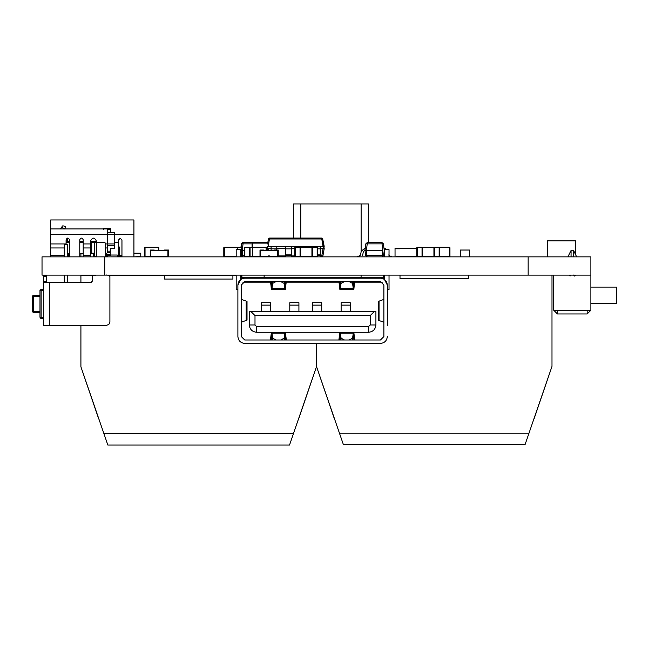 <?xml version="1.0" encoding="UTF-8"?>
<svg xmlns="http://www.w3.org/2000/svg" width="649" height="649" viewBox="0 0 649 649"><rect width="100%" height="100%" fill="white"/><g stroke="black" fill="none" stroke-linecap="round" stroke-linejoin="round"><path stroke-width="0.97" d="M573.538 275.062L574.519 276.028L575.509 275.119L590.882 275.119L42.023 275.119L42.023 256.866L528.148 256.866L528.148 275.119M528.148 256.866L590.882 256.866L590.882 310.23L587.167 313.954L590.882 310.23L553.702 310.23L553.702 275.119L569.084 275.119L570.073 276.028L571.055 275.062M587.167 310.23L587.167 313.954L557.418 313.954L553.702 310.23L557.418 313.954L557.418 310.23M570.804 250.903L567.924 256.866L570.804 250.903M573.538 250.384L573.789 250.903L573.538 250.327L571.055 250.384M576.661 256.866L573.789 250.903L576.661 256.866M556.599 310.23L557.418 311.058M587.167 311.058L587.994 310.23M569.084 275.119L571.055 275.119M573.538 275.119L575.509 275.119M590.882 287.101L616.55 287.101L616.55 303.627L590.882 303.627M573.538 250.327L573.538 256.866M571.055 250.327L571.055 256.866M167.921 256.298L167.921 250.595L150.811 250.595L150.811 256.298L167.921 256.298M164.497 250.595L164.497 250.027L168.489 250.027L168.489 256.866M164.497 256.866L164.497 256.298M154.235 250.595L154.235 250.027L150.243 250.027L150.243 256.866L145.035 256.866L144.549 256.379L144.549 247.658L145.035 247.172L158.324 247.172L158.81 247.658L158.81 250.595M158.81 256.298L158.324 256.866L154.235 256.866L154.235 256.298M277.683 256.298L277.683 250.595L260.574 250.595L260.574 256.298L277.683 256.298M274.259 250.595L274.259 250.027L278.251 250.027L278.251 256.866M274.259 256.866L274.259 256.298M263.989 250.595L263.989 250.027L259.998 250.027L259.998 256.866L252.802 256.866L252.315 256.379L252.315 247.658L252.802 247.172L266.09 247.172L266.577 247.658L266.577 250.595M266.577 256.298L266.09 256.866L263.989 256.866L263.989 256.298M469.503 256.298L469.503 250.595M460.263 250.595L460.263 256.298M460.263 256.866L460.263 250.027L469.503 250.027L469.503 256.866M420.974 256.29L420.974 256.866L425.785 256.866L425.785 256.379M416.536 256.29L416.536 256.866M416.82 248.218L400.068 248.218L400.068 248.794L396.442 248.794L396.442 248.218L399.841 248.218L400.068 248.794M396.442 256.866L399.841 256.866L399.841 256.29L416.82 256.29L396.442 256.29L396.442 256.866L395.038 256.866L395.038 248.218L396.442 248.218M575.76 253.873L575.76 240.852L547.294 240.852L547.294 256.866M268.735 238.418L269.57 238.378L268.451 238.986L269.57 238.045L321.807 238.045L321.774 238.986L322.902 238.986L321.774 238.045M268.637 250.595L267.437 247.456L268.28 246.32L269.57 238.045M321.774 256.866L322.902 255.925L321.774 256.866L321.774 255.925L322.902 255.925L324.192 248.599L322.618 238.418M324.192 246.32L322.577 238.378M268.28 246.32L323.064 246.32L321.774 238.986L268.451 238.986L267.575 243.943M267.161 246.32L267.161 248.599M323.064 246.32L323.916 247.456L323.064 248.599L320.257 248.599M268.28 248.599L271.095 248.599M276.798 248.599L285.576 248.599M291.279 248.599L294.824 248.599M268.451 255.925L269.57 256.866L268.451 255.925M269.57 255.925L269.57 256.866M314.554 246.32L314.554 247.172M320.257 246.32L320.257 256.866M317.637 255.73L320.257 255.73M300.065 246.32L300.065 247.172M305.768 246.32L305.768 247.658M305.768 256.379L305.768 256.866M285.576 246.32L285.576 255.73L291.279 255.73L291.279 256.866M291.279 246.32L291.279 255.73M285.576 255.73L285.576 256.866M271.095 246.32L271.095 250.595M276.798 246.32L276.798 250.027M271.095 256.298L271.095 256.866M252.072 247.658L252.072 244.259L252.534 244.259M267.721 243.107L252.534 243.107L252.534 247.253M367.05 256.866L365.63 255.617L367.05 256.866L365.63 255.617L367.05 256.866L365.63 255.617L367.05 256.866L366.409 250.449L382.829 250.449L382.196 256.866L383.608 255.617L382.196 256.866L383.608 255.617L384.249 250.449L383.608 255.617L365.63 255.617L364.998 250.449L365.809 243.862L367.22 242.612L382.074 242.604M382.196 256.866L383.608 255.617L382.196 256.866L383.608 255.617L384.249 250.449L383.437 243.862L382.018 243.862L382.018 242.612L383.437 243.862L382.018 242.612M383.981 248.316L383.437 243.862L383.981 248.316L387.307 249.662L384.516 248.316M362.669 255.349L363.318 251.634L362.669 255.349L363.318 251.634L364.722 250.449L363.318 251.634L364.722 250.449L366.409 250.449L364.998 250.449M366.409 250.449L367.22 243.862L365.809 243.862L367.172 242.604M382.829 250.449L382.018 243.862L367.22 243.862L367.22 242.612M357.51 256.866L357.51 256.152L359.157 256.152L360.56 254.976L361.217 251.26L365.257 248.316M361.217 251.26L360.56 254.976L359.157 256.152L360.56 254.976L361.217 251.26L364.722 248.316M390.09 256.152L388.686 254.976L390.09 256.152L388.686 254.976L390.09 256.152L388.686 254.976L390.09 256.152L391.728 256.152L391.728 256.866M241.655 243.797L240.957 247.172L241.363 243.862L242.726 242.604M241.972 250.449L244.373 250.449M241.363 243.862L242.783 242.637M241.728 256.566L242.564 256.866L241.728 256.566M244.373 255.617L242.88 255.617L242.88 256.866L241.469 255.617L242.88 255.617L242.247 250.449L243.059 243.862L241.647 243.862L241.233 247.172L241.647 243.862L243.059 243.862L243.059 242.612L267.81 242.612M241.647 243.862L243.059 242.612L241.655 243.837M241.469 255.617L242.88 256.866M236.187 256.379L224.286 256.379L224.286 247.658L241.282 247.658L241.282 247.172L241.769 247.658L241.769 256.379L241.282 256.866L240.747 256.866L240.747 249.662L236.187 249.662L236.187 256.866L224.286 256.866L223.8 256.379L223.8 247.658L224.286 247.172L237.575 247.172L238.061 249.662M241.282 247.172L237.575 247.172L237.575 249.662M449.952 247.658L449.465 247.658L449.465 256.379L439.633 256.379L439.633 247.658L449.465 247.658L449.465 247.172L449.952 247.658L449.952 256.379L449.465 256.866L434.416 256.866L433.93 256.379L433.93 247.658L422.523 247.658L422.523 256.379L434.416 256.379L434.416 247.658L439.146 247.658L439.146 256.379L434.416 256.379L434.416 256.866M449.465 247.172L434.416 247.172L433.93 247.658L434.416 247.172M249.589 247.172L244.86 247.172L244.373 247.658L244.373 256.379L244.86 256.866L249.589 256.866L250.076 256.379L250.076 247.658L244.86 247.658L244.86 256.379L249.589 256.379L249.589 247.172L250.076 247.658L252.802 247.658L252.802 256.866M249.589 256.866L249.589 256.379L259.998 256.379M267.185 256.298L266.698 256.866L263.989 256.379M252.802 247.172L252.802 247.658L266.09 247.658L266.698 247.172L267.185 247.658L266.698 247.658L266.698 250.595M267.185 248.745L267.185 250.595M422.037 247.172L422.523 247.658L422.037 247.172L417.307 247.172L417.307 256.379L422.037 256.379L422.037 247.658L416.82 247.658L416.82 256.379L417.307 256.866L422.037 256.866L422.523 256.379L422.037 256.866M439.633 256.379L439.146 256.866L439.633 256.379M439.633 247.658L439.146 247.172L439.633 247.658M416.82 247.658L417.307 247.172M300.049 247.172L300.049 247.658L311.934 247.658L311.934 256.379L300.528 256.379L300.528 247.658L300.049 247.172L295.311 247.172L295.311 256.379L300.049 256.379L300.049 247.658L294.824 247.658L294.824 256.379L295.311 256.866L300.049 256.866L300.528 256.379L300.049 256.866M312.42 247.172L311.934 247.658L312.42 247.172L317.158 247.172L317.637 247.658L317.637 256.379L317.158 256.866L312.42 256.866L311.934 256.379L312.42 256.379L312.42 247.658L317.158 247.658L317.158 256.379L312.42 256.379L312.42 256.866M294.824 247.658L295.311 247.172M369.224 256.866L368.421 256.866M368.421 242.612L368.421 203.94L293.51 203.94L293.51 238.045M67.236 282.372L67.236 275.119M67.236 256.866L67.236 244.389L64.275 244.389L64.275 256.866M64.275 282.372L64.275 275.119M95.354 275.306L92.556 275.638L92.215 281.236L92.215 276.442M96.498 243.367L96.498 256.866L96.831 242.556L104.481 242.223L97.634 242.223M108.756 275.306L105.957 274.965L108.756 275.306L109.9 276.442L109.9 321.953L108.894 324.37L109.9 321.953L109.9 276.442M105.625 243.367L105.625 256.866L105.625 243.367L104.481 242.223M91.882 282.039L92.215 281.236L91.079 282.372L91.882 282.039M77.507 325.376L106.477 325.376L108.894 324.37L106.477 325.376L43.402 325.376L43.402 282.372L91.079 282.372M46.249 275.306L43.402 275.306L43.402 276.442L46.249 276.442L46.249 275.306M46.249 282.372L46.249 281.236L43.402 281.236L43.402 282.372M43.402 281.236L43.402 276.442M46.249 281.236L46.249 276.442M32.783 312.039L32.45 311.236L33.594 312.372L32.783 312.039M32.783 295.709L33.594 295.376L32.45 296.52L32.783 295.709M39.978 312.372L33.594 312.372L33.594 296.406L32.45 296.52L33.594 296.406L33.594 295.376L39.978 295.376M33.594 311.35L39.978 311.35M32.45 296.52L32.45 311.236M40.311 317.28L41.122 318.416L39.978 317.28L41.122 317.28L41.122 318.416L43.402 318.416M43.402 317.28L41.122 317.28L41.122 290.476L39.978 290.476L41.122 289.332L41.122 290.476L43.402 290.476M43.402 289.332L41.122 289.332L40.311 290.476M41.122 289.665L39.978 290.476L39.978 317.28L41.122 318.083M41.122 318.416L40.311 318.083M117.266 256.866L117.266 255.041L110.427 255.041M106.582 256.46L108.14 256.866L106.582 256.46M107.718 232.342L114.419 232.342L114.419 248.316L110.427 248.316L110.427 255.73L105.625 255.73M103.58 229.495L103.58 228.351L110.427 228.351L110.427 232.342M67.65 238.053L67.65 242.377L69.508 242.377M83.194 253.443L79.778 253.443L79.778 242.377L83.194 242.377M90.609 242.377L96.312 242.377M110.427 251.163L107.718 251.163M110.427 252.42L107.718 252.42M110.427 254.392L105.625 254.392M69.508 241.241L67.082 241.241L67.082 241.809L67.082 238.207L66.084 239.757C67.228 237.55 68.372 237.55 69.508 239.757L69.508 256.866M67.082 241.241L67.082 241.809L67.082 241.241M67.65 242.377L67.082 241.809M69.508 253.443L67.236 253.443M93.464 256.866L93.464 253.443L90.609 253.443M50.687 256.866L50.687 228.919L107.718 228.919L107.718 234.622L114.419 234.622M105.625 253.581L107.718 252.777L107.718 234.622L50.687 234.622M90.609 256.866L90.609 240.901C92.515 237.218 94.413 237.218 96.312 240.901L96.498 253.215M79.778 256.866L79.778 239.757C80.914 237.55 82.058 237.55 83.194 239.757L83.194 256.866M66.084 244.389L66.084 239.757C67.228 237.55 68.372 237.55 69.508 239.757M90.609 240.901C92.515 237.218 94.413 237.218 96.312 240.901M79.778 239.757C80.914 237.55 82.058 237.55 83.194 239.757M67.082 238.207L66.084 239.757M65.792 226.98L64.657 228.959L61.687 227.247L62.434 225.957L64.016 225.957L65.792 226.98M61.687 227.247L60.065 228.919L61.055 228.351M62.434 225.957L64.016 225.957M106.582 255.73L106.582 256.866M96.312 252.777L96.312 250.36M380.468 339.995L244.738 339.995L241.314 336.571L241.314 285.016L244.738 281.593L380.468 281.593L383.892 285.016L383.892 336.571L380.468 339.995M387.315 325.62L387.315 285.016L384.468 279.459L387.315 285.016C386.877 280.887 384.597 278.608 380.468 278.178L244.738 278.178C240.609 278.608 238.329 280.887 237.891 285.016L237.891 336.571C238.329 340.701 240.609 342.98 244.738 343.418C240.609 342.98 238.329 340.701 237.891 336.571L237.891 325.62M340.749 281.593L340.222 285.649L339.597 281.593M344.473 281.593L341.058 283.41L340.035 289.689L353.608 289.697L353.251 288.456L340.401 288.456C340.011 290.679 339.695 289.746 339.468 285.641L338.892 281.593M340.035 286.274L340.222 285.649M352.902 281.593L353.608 286.274M349.17 281.593L352.585 283.41L353.251 288.456C353.64 290.679 353.948 289.746 354.184 285.641L354.752 281.593M353.429 285.649L354.054 281.593M280.733 281.593L284.148 283.41L284.814 288.456L271.963 288.456L271.598 289.689L285.171 289.697L284.814 288.456C285.203 290.679 285.511 289.746 285.747 285.641L286.314 281.593M284.465 281.593L285.171 286.274M284.992 285.649L285.617 281.593M276.036 281.593L272.621 283.41L271.963 288.456C271.574 290.679 271.258 289.746 271.031 285.641L270.455 281.593M272.312 281.593L271.777 285.649L271.16 281.593M271.598 286.274L271.777 285.649M241.314 275.119L241.314 279.094M236.187 275.119L236.187 289.584L237.891 289.584L237.891 295.968M246.174 320.525L246.174 301.063L247.018 301.469L247.018 320.119L241.314 322.204M246.174 301.063L241.314 299.392M387.315 295.968L387.315 289.584L389.027 289.584L389.027 275.119M240.747 279.459L237.891 285.016L240.747 279.459L240.747 275.119M384.468 256.866L384.468 249.662L389.027 249.662L389.027 256.866M379.04 301.063L379.04 320.525L378.189 320.119L378.189 301.469L383.892 299.392M379.04 320.525L383.892 322.204M383.892 275.119L383.892 279.094M387.315 336.571C386.877 340.701 384.597 342.98 380.468 343.418C384.597 342.98 386.877 340.701 387.315 336.571M244.738 343.418L380.468 343.418M270.455 339.995L271.396 332.264M271.801 332.264L271.963 333.132L284.814 333.132L284.968 332.264M276.036 339.995L272.621 338.178L271.963 333.132M272.312 339.995L271.598 335.322M271.777 335.939L271.16 339.995M286.314 339.995L285.373 332.264M284.806 337.342L285.455 337.342L285.617 339.995M285.455 337.342L285.171 335.322M284.465 339.995L284.992 335.939M280.733 339.995L284.148 338.178L284.814 333.132M368.608 326.561L368.608 332.264L256.598 332.264C252.201 331.801 249.768 329.368 249.297 324.962C249.768 329.368 252.201 331.801 256.598 332.264L256.598 326.561L368.608 326.561L370.206 324.962L370.206 315.609L374.538 311.277L375.909 311.277L375.909 324.962C375.447 329.368 373.013 331.801 368.608 332.264C373.013 331.801 375.447 329.368 375.909 324.962L370.206 324.962M256.598 326.561L255 324.962L249.297 324.962L249.297 311.277L374.538 311.277M255 324.962L255 315.609L250.668 311.277M255 315.609L370.206 315.609M264.127 281.593L264.127 282.169L270.706 282.169M286.063 282.169L339.143 282.169M354.5 282.169L382.366 282.169M241.89 278.794L241.89 275.119M383.324 278.794L383.324 275.119M361.079 282.169L361.079 281.593M361.079 278.178L361.079 277.602L383.324 277.602M264.127 278.178L264.127 277.602L241.89 277.602M361.079 275.119L361.079 277.602L264.127 277.602L264.127 275.119M384.468 279.459L384.468 275.119M264.127 282.169L242.848 282.169M270.406 303.294L270.406 311.277M261.279 311.277L261.279 303.294M298.921 303.294L298.921 311.277M289.795 311.277L289.795 303.294M321.734 303.294L321.734 311.277M312.607 311.277L312.607 303.294M350.249 303.294L350.249 311.277M341.123 311.277L341.123 303.294M353.405 332.264L352.585 338.178L349.17 339.995M354.752 339.995L353.81 332.264M353.243 337.342L353.892 337.342L354.054 339.995M353.892 337.342L353.608 335.322M352.902 339.995L353.429 335.939M340.238 332.264L340.401 333.132L353.251 333.132M338.892 339.995L339.833 332.264M344.473 339.995L341.058 338.178L340.401 333.132M340.749 339.995L340.035 335.322M340.222 335.939L339.597 339.995M91.728 242.556L94.584 242.556M121.955 256.582L119.676 256.582L118.532 255.438L118.532 249.354L119.676 249.354L119.676 255.438L121.955 255.438M118.532 244.778L119.676 249.354M133.929 253.159L140.776 253.159L140.776 256.582L133.929 256.866L133.929 234.224L114.419 234.224M50.687 256.582L50.671 219.97L133.929 219.97L133.929 234.224M93.464 256.582L94.584 256.582L94.584 242.32M121.955 256.866L121.955 239.984L120.243 238.272L118.532 239.984L118.532 256.582L117.266 256.582M96.498 256.582L94.584 256.582M118.532 256.582L119.108 256.866M94.584 253.159L91.728 253.159L91.728 242.377M400.003 275.119L400.003 278.591L468.44 278.591L468.44 275.119M534.168 418.524L551.39 368.121L525.057 444.597L343.386 444.597L316.452 366.377L316.452 343.418L316.452 366.831L289.519 445.06L107.848 445.06L80.914 366.831L80.914 325.376M551.991 275.119L551.991 366.377L528.976 433.216L551.39 368.121M334.389 418.483L317.053 368.121L334.276 418.524M109.494 275.574L164.465 275.574L164.465 279.046L232.902 279.046L232.902 275.574L236.187 275.574M164.465 275.574L232.902 275.574M80.914 282.372L80.914 275.574L92.62 275.574M298.629 418.986L315.852 368.583M98.851 418.938L81.514 368.583L98.737 418.986M424.381 256.29L424.381 256.866M320.257 255.925L321.774 255.925L323.064 248.599M294.824 255.925L291.279 255.925M285.576 255.925L278.251 255.925M317.637 248.851L320.257 248.851M317.637 254.879L320.257 254.879M285.576 248.851L291.279 248.851M285.576 254.879L291.279 254.879M271.095 248.851L276.798 248.851M243.059 243.862L252.534 243.862M266.698 247.172L266.09 247.658L266.09 250.595M266.09 256.298L266.698 256.298M223.8 256.379L224.286 256.866M224.286 247.172L223.8 247.658M241.769 247.658L241.282 247.658L241.282 256.379L240.747 256.379M241.769 256.379L241.282 256.866M449.952 256.379L449.465 256.866M158.324 250.595L158.324 247.658L145.035 247.658L145.035 256.866M158.324 256.298L154.235 256.379M150.243 256.379L144.549 256.379M158.81 256.379L158.324 256.866M145.035 247.172L144.549 247.658M158.81 247.658L158.324 247.172M244.373 256.379L244.86 256.866M266.698 256.866L267.185 256.379M244.86 247.172L244.373 247.658M416.82 256.379L417.307 256.866M294.824 256.379L295.311 256.866M317.158 256.866L317.637 256.379M317.637 247.658L317.158 247.172M300.812 203.94L300.812 238.045M361.12 203.94L361.12 251.804M49.673 325.376L49.673 282.372M39.978 296.406L33.594 296.406M107.718 245.557L114.419 245.557M105.625 243.943L114.419 243.943M107.718 229.495L110.427 229.495M79.778 241.241L83.194 241.241M90.609 241.241L96.312 241.241M83.194 243.943L90.609 243.943M50.687 243.943L66.084 243.943M83.194 255.195L90.609 255.195M83.194 247.975L90.609 247.975M105.625 247.975L107.718 247.975M50.687 255.195L64.275 255.195M50.687 247.975L64.275 247.975M80.914 253.443L80.914 256.866M68.372 253.443L68.372 256.866M341.058 283.41L340.944 281.593M352.707 281.593L352.585 283.41M284.27 281.593L284.148 283.41M272.621 283.41L272.507 281.593M285.455 284.246L284.806 284.246M271.963 284.246L271.314 284.246M272.507 339.995L272.621 338.178M284.148 338.178L284.27 339.995M261.279 305.119L270.406 305.119M289.795 305.119L298.921 305.119M312.607 305.119L321.734 305.119M341.123 305.119L350.249 305.119M352.585 338.178L352.707 339.995M340.944 339.995L341.058 338.178M339.752 337.342L340.401 337.342M271.314 337.342L271.963 337.342M353.892 284.246L353.243 284.246M340.401 284.246L339.752 284.246M119.676 256.582L119.676 255.438L118.532 255.438M66.084 242.32L67.407 242.32M114.419 242.32L118.532 242.32M339.468 433.216L528.976 433.216M103.929 433.67L293.437 433.67M104.757 256.866L104.757 275.119M241.947 243.148L242.426 242.758M32.466 311.423L33.594 312.372L32.474 311.439M32.466 296.333L33.594 295.376M270.406 302.718L261.279 302.718M298.921 302.718L289.795 302.718M321.734 302.718L312.607 302.718M350.249 302.718L341.123 302.718M117.128 275.119L117.128 275.574"/></g></svg>
